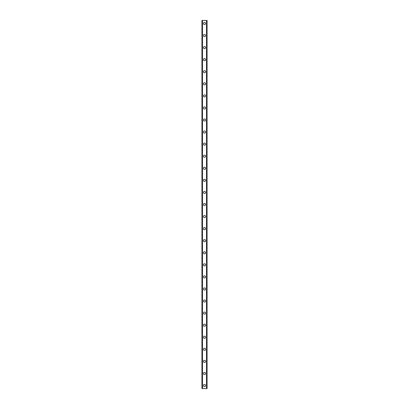 <?xml version="1.0" encoding="UTF-8"?>
<svg xmlns="http://www.w3.org/2000/svg" width="409" height="409" viewBox="0 0 409 409"><rect width="100%" height="100%" fill="white"/><g stroke="black" fill="none" stroke-linecap="round" stroke-linejoin="round"><path stroke-width="0.61" d="M203.442 385.534A1.058 1.058 0 0 1 204.5 384.475A1.058 1.058 0 0 1 205.558 385.534A1.058 1.058 0 0 1 204.5 386.587A1.058 1.058 0 0 1 203.442 385.534M203.442 373.463A1.058 1.058 0 0 1 204.5 372.41A1.058 1.058 0 0 1 205.558 373.463A1.058 1.058 0 0 1 204.5 374.521A1.058 1.058 0 0 1 203.442 373.463M203.442 361.398A1.058 1.058 0 0 1 204.5 360.339A1.058 1.058 0 0 1 205.558 361.398A1.058 1.058 0 0 1 204.5 362.451A1.058 1.058 0 0 1 203.442 361.398M203.442 349.327A1.058 1.058 0 0 1 204.5 348.269A1.058 1.058 0 0 1 205.558 349.327A1.058 1.058 0 0 1 204.5 350.38A1.058 1.058 0 0 1 203.442 349.327M203.442 337.256A1.058 1.058 0 0 1 204.5 336.203A1.058 1.058 0 0 1 205.558 337.256A1.058 1.058 0 0 1 204.5 338.315A1.058 1.058 0 0 1 203.442 337.256M203.442 325.191A1.058 1.058 0 0 1 204.5 324.132A1.058 1.058 0 0 1 205.558 325.191A1.058 1.058 0 0 1 204.5 326.244A1.058 1.058 0 0 1 203.442 325.191M203.442 313.12A1.058 1.058 0 0 1 204.5 312.062A1.058 1.058 0 0 1 205.558 313.12A1.058 1.058 0 0 1 204.5 314.173A1.058 1.058 0 0 1 203.442 313.12M203.442 301.05A1.058 1.058 0 0 1 204.5 299.996A1.058 1.058 0 0 1 205.558 301.05A1.058 1.058 0 0 1 204.5 302.108A1.058 1.058 0 0 1 203.442 301.05M203.442 288.984A1.058 1.058 0 0 1 204.5 287.926A1.058 1.058 0 0 1 205.558 288.984A1.058 1.058 0 0 1 204.5 290.037A1.058 1.058 0 0 1 203.442 288.984M203.442 276.913A1.058 1.058 0 0 1 204.5 275.855A1.058 1.058 0 0 1 205.558 276.913A1.058 1.058 0 0 1 204.5 277.967A1.058 1.058 0 0 1 203.442 276.913M203.442 264.843A1.058 1.058 0 0 1 204.5 263.79A1.058 1.058 0 0 1 205.558 264.843A1.058 1.058 0 0 1 204.5 265.901A1.058 1.058 0 0 1 203.442 264.843M203.442 252.777A1.058 1.058 0 0 1 204.5 251.719A1.058 1.058 0 0 1 205.558 252.777A1.058 1.058 0 0 1 204.5 253.831A1.058 1.058 0 0 1 203.442 252.777M203.442 240.707A1.058 1.058 0 0 1 204.5 239.648A1.058 1.058 0 0 1 205.558 240.707A1.058 1.058 0 0 1 204.5 241.765A1.058 1.058 0 0 1 203.442 240.707M203.442 228.636A1.058 1.058 0 0 1 204.5 227.583A1.058 1.058 0 0 1 205.558 228.636A1.058 1.058 0 0 1 204.5 229.694A1.058 1.058 0 0 1 203.442 228.636M203.442 216.571A1.058 1.058 0 0 1 204.5 215.512A1.058 1.058 0 0 1 205.558 216.571A1.058 1.058 0 0 1 204.5 217.624A1.058 1.058 0 0 1 203.442 216.571M203.442 204.5A1.058 1.058 0 0 1 204.5 203.442A1.058 1.058 0 0 1 205.558 204.5A1.058 1.058 0 0 1 204.5 205.558A1.058 1.058 0 0 1 203.442 204.5M203.442 192.429A1.058 1.058 0 0 1 204.5 191.376A1.058 1.058 0 0 1 205.558 192.429A1.058 1.058 0 0 1 204.5 193.488A1.058 1.058 0 0 1 203.442 192.429M203.442 180.364A1.058 1.058 0 0 1 204.5 179.306A1.058 1.058 0 0 1 205.558 180.364A1.058 1.058 0 0 1 204.5 181.417A1.058 1.058 0 0 1 203.442 180.364M203.442 168.293A1.058 1.058 0 0 1 204.5 167.235A1.058 1.058 0 0 1 205.558 168.293A1.058 1.058 0 0 1 204.5 169.352A1.058 1.058 0 0 1 203.442 168.293M203.442 156.223A1.058 1.058 0 0 1 204.5 155.169A1.058 1.058 0 0 1 205.558 156.223A1.058 1.058 0 0 1 204.5 157.281A1.058 1.058 0 0 1 203.442 156.223M203.442 144.157A1.058 1.058 0 0 1 204.5 143.099A1.058 1.058 0 0 1 205.558 144.157A1.058 1.058 0 0 1 204.5 145.21A1.058 1.058 0 0 1 203.442 144.157M203.442 132.087A1.058 1.058 0 0 1 204.5 131.033A1.058 1.058 0 0 1 205.558 132.087A1.058 1.058 0 0 1 204.5 133.145A1.058 1.058 0 0 1 203.442 132.087M203.442 120.016A1.058 1.058 0 0 1 204.5 118.963A1.058 1.058 0 0 1 205.558 120.016A1.058 1.058 0 0 1 204.5 121.074A1.058 1.058 0 0 1 203.442 120.016M203.442 107.95A1.058 1.058 0 0 1 204.5 106.892A1.058 1.058 0 0 1 205.558 107.95A1.058 1.058 0 0 1 204.5 109.004A1.058 1.058 0 0 1 203.442 107.95M203.442 95.88A1.058 1.058 0 0 1 204.5 94.827A1.058 1.058 0 0 1 205.558 95.88A1.058 1.058 0 0 1 204.5 96.938A1.058 1.058 0 0 1 203.442 95.88M203.442 83.809A1.058 1.058 0 0 1 204.5 82.756A1.058 1.058 0 0 1 205.558 83.809A1.058 1.058 0 0 1 204.5 84.867A1.058 1.058 0 0 1 203.442 83.809M203.442 71.744A1.058 1.058 0 0 1 204.5 70.685A1.058 1.058 0 0 1 205.558 71.744A1.058 1.058 0 0 1 204.5 72.797A1.058 1.058 0 0 1 203.442 71.744M203.442 59.673A1.058 1.058 0 0 1 204.5 58.62A1.058 1.058 0 0 1 205.558 59.673A1.058 1.058 0 0 1 204.5 60.731A1.058 1.058 0 0 1 203.442 59.673M203.442 47.602A1.058 1.058 0 0 1 204.5 46.549A1.058 1.058 0 0 1 205.558 47.602A1.058 1.058 0 0 1 204.5 48.661A1.058 1.058 0 0 1 203.442 47.602M203.442 35.537A1.058 1.058 0 0 1 204.5 34.479A1.058 1.058 0 0 1 205.558 35.537A1.058 1.058 0 0 1 204.5 36.59A1.058 1.058 0 0 1 203.442 35.537M203.442 23.466A1.058 1.058 0 0 1 204.5 22.413A1.058 1.058 0 0 1 205.558 23.466A1.058 1.058 0 0 1 204.5 24.525A1.058 1.058 0 0 1 203.442 23.466M206.985 20.45L201.934 20.45L201.934 388.55L207.066 388.55L207.066 20.45L206.985 388.55M207.036 20.45L207.036 388.55L207.036 20.45M201.964 388.55L201.964 20.45L201.964 388.55M202.435 20.45L202.435 388.55M202.47 20.45L202.47 388.55M202.501 20.45L202.501 388.55M206.499 20.45L206.499 388.55M206.53 20.45L206.53 388.55M206.565 20.45L206.565 388.55M202.015 20.45L202.015 388.55"/></g></svg>

